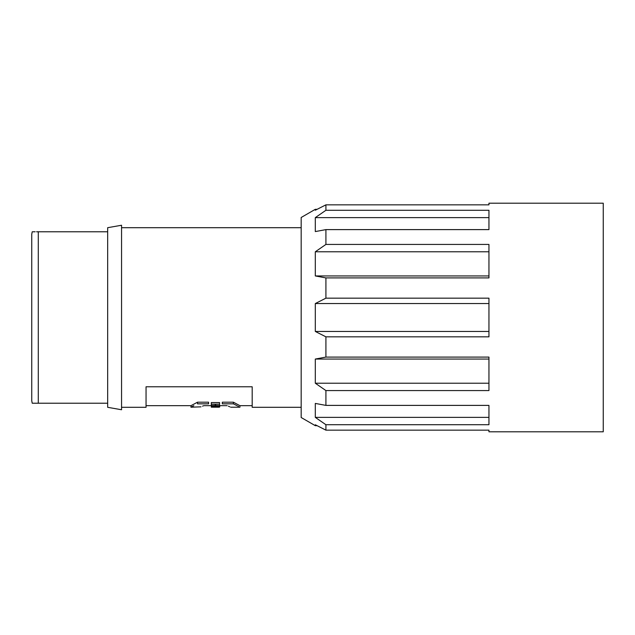 <?xml version="1.0" encoding="UTF-8"?>
<svg xmlns="http://www.w3.org/2000/svg" width="635" height="635" viewBox="0 0 635 635"><rect width="100%" height="100%" fill="white"/><g stroke="black" fill="none" stroke-linecap="round" stroke-linejoin="round"><path stroke-width="0.95" d="M219.392 407.13L215.63 406.9L219.392 406.9M211.312 407.194L219.766 406.868L211.312 407.194L211.312 406.757L213.487 406.654L213.487 405.995L211.312 405.757L219.575 406.329L211.312 406.797M219.575 405.32L219.766 406.868M213.86 406.019L213.86 406.638L219.115 406.36L213.86 406.019L213.86 406.638M213.487 406.654L213.487 405.995M211.312 406.757L211.312 405.543L215.265 405.543L215.265 404.281L211.312 404.185L219.575 404.185L215.63 404.281L215.63 405.543L219.575 405.614L211.312 405.614M219.575 406.329L219.575 405.614M211.312 404.281L211.312 405.543M215.265 404.281L215.265 405.543M219.575 405.543L219.575 402.566L211.312 402.566L211.312 404.185M215.63 405.543L215.63 404.281M121.555 407.305L146.05 407.305L146.05 386.778L252.182 386.778L252.182 407.305L301.173 407.305M38.283 231.775L38.283 403.225L32.226 403.225L107.664 403.225L107.664 407.305L121.555 409.758L121.555 225.242L107.664 227.695L107.664 231.775L36.552 231.775M32.726 231.775L33.147 231.775M33.385 231.775L35.163 231.775M32.726 403.225L32.226 403.225L31.75 400.772L31.75 234.228L32.226 231.775M36.179 403.225L35.123 403.225M33.988 403.225L33.012 403.225M107.664 231.775L107.664 403.225M197.517 402.201L197.517 403.836C188.984 408.186 188.984 408.186 197.517 403.836L208.566 403.836C197.556 408.178 197.556 408.178 208.566 403.836L208.566 402.201L197.517 402.201L190.952 405.678L190.952 407.21L201.009 406.829M202.541 406.178L203.772 405.678L211.312 405.678M193.818 405.694L190.952 407.21M212.534 407.186L216.067 407.186M216.551 407.186L218.472 407.186M218.972 407.186L219.392 407.17M233.378 403.836L233.378 402.201L222.321 402.201L222.321 403.836C233.339 408.178 233.339 408.178 222.321 403.836L233.378 403.836C241.903 408.186 241.903 408.186 233.378 403.836L237.069 405.694M238.577 406.479L237.871 406.114M228.346 406.178L229.878 406.829M233.378 402.201L239.935 405.678L239.935 407.21L230.751 407.21M315.309 209.32L301.173 217.487L301.173 417.512L315.309 425.68L315.309 424.775L325.922 430.157L488.95 430.157L488.95 431.8L603.25 431.8L603.25 203.2L488.95 203.2L488.95 204.843L325.922 204.843L315.309 210.225L315.309 209.32L317.071 209.32M488.95 303.546L315.309 303.546L325.922 298.164L488.95 298.164L488.95 336.836L325.922 336.836L315.309 331.454L488.95 331.454M315.309 331.454L315.309 303.546M315.309 275.947L315.309 251.777L325.922 244.427L488.95 244.427L488.95 277.916L325.922 277.916L315.309 275.947L488.95 275.947M488.95 251.777L315.309 251.777M488.95 210.272L488.95 229.608L325.922 229.608L315.309 231.577L315.309 217.622L325.922 210.272L488.95 210.272M488.95 217.622L315.309 217.622M315.309 417.378L315.309 403.423L325.922 405.392L488.95 405.392L488.95 424.728L325.922 424.728L315.309 417.378L488.95 417.378M488.95 359.053L315.309 359.053L325.922 357.084L488.95 357.084L488.95 390.573L325.922 390.573L325.922 405.392M325.922 336.836L325.922 357.084M325.922 424.728L325.922 430.157M325.922 204.843L325.922 210.272M325.922 229.608L325.922 244.427M325.922 277.916L325.922 298.164M325.922 390.573L315.309 383.222L488.95 383.222M315.309 383.222L315.309 359.053M121.555 227.695L301.173 227.695M252.182 405.678L239.935 405.678M227.124 405.678L219.766 405.678M190.952 405.678L146.05 405.678M315.309 425.68L317.071 425.68"/></g></svg>
